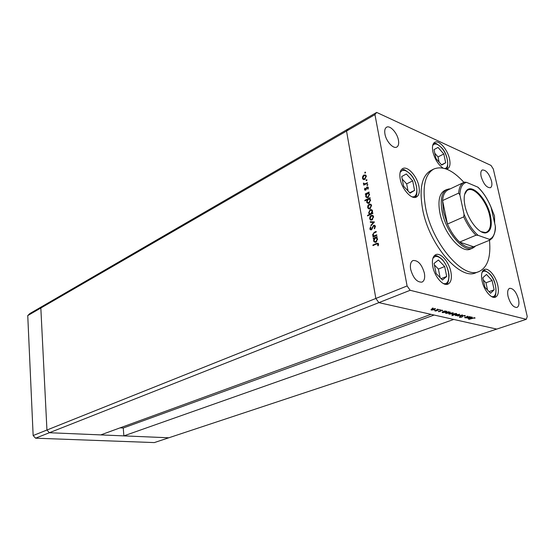 <?xml version="1.0" encoding="UTF-8"?>
<svg xmlns="http://www.w3.org/2000/svg" width="555" height="555" viewBox="0 0 555 555"><rect width="100%" height="100%" fill="white"/><g stroke="black" fill="none" stroke-linecap="round" stroke-linejoin="round"><path stroke-width="0.83" d="M376.651 112.415L348.304 128.857L346.542 131.056L375.846 298.451L378.885 302.642L496.76 329.094L453.747 319.444L123.869 435.883L168.796 437.791L49.374 432.727L100.774 434.905L431.027 314.345L378.885 302.642L375.846 298.451L346.542 131.056L348.304 128.857L29.845 313.568L27.75 315.587L33.147 435.536L35.555 438.186L154.325 442.585L526.293 319.305L527.25 316.544L493.326 169.032L490.988 165.411L376.651 112.415L374.951 114.614L407.099 285.957L410.173 290.286L526.293 319.305M123.869 435.883L123.259 428.002L120.116 427.843M410.173 290.286L49.374 432.727L46.939 430.021L40.834 308.018L42.936 305.978L40.834 308.018L27.75 315.587M374.951 114.614L40.834 308.018L46.939 430.021L33.147 435.536M407.099 285.957L46.939 430.021L49.374 432.727L35.555 438.186M123.259 428.002L434.121 315.039M446.858 189.47L444.631 190.525C439.345 193.549 437.763 201 439.886 212.891C443.653 233.232 461.399 253.815 470.46 249.056L472.742 248.12C463.709 252.872 445.956 232.233 442.162 211.85C440.025 199.953 441.593 192.488 446.858 189.47L450.382 188.79M463.938 182.387C452.644 169.983 442.599 165.536 433.809 169.032C424.818 174.277 422.084 187.153 425.609 207.66C432.054 243.499 463.342 279.651 479.041 271.534C487.561 267.392 491.043 256.972 489.482 240.253M433.809 169.032L430.874 170.496C421.849 175.755 419.087 188.61 422.577 209.075C428.953 244.831 460.227 280.851 475.989 272.713L479.041 271.534M497.828 285.513C495.969 276.397 488.636 267.51 484.459 269.439C481.698 270.868 480.894 274.704 482.059 280.948C483.877 290.126 491.258 299.048 495.386 297.189C498.244 295.739 499.056 291.847 497.828 285.513M450.903 271.922C449.064 262.002 440.621 252.282 435.758 254.676C432.72 256.285 431.741 260.288 432.824 266.691C434.614 276.688 443.119 286.435 447.906 284.146C451.062 282.509 452.061 278.437 450.903 271.922M418.921 186.383C417.138 176.247 407.578 165.647 402.68 168.588C400.12 170.135 399.302 173.632 400.217 179.064C401.952 189.297 411.588 199.897 416.396 197.06C419.06 195.492 419.906 191.933 418.921 186.383M446.407 169.074L447.628 168.755C449.89 167.388 450.535 164.183 449.564 159.153C447.767 149.76 439.005 139.666 434.773 142.288C432.595 143.634 431.963 146.777 432.879 151.716C434.794 159.209 438.193 164.662 443.077 168.089M494.685 223.29L494.484 215.937L491.092 207.376M384.955 134.13C384.358 130.605 384.886 128.309 386.544 127.241C389.978 124.965 397.193 132.818 398.421 140.061C399.052 143.641 398.511 145.972 396.811 147.047C393.419 149.274 386.162 141.421 384.955 134.13M508.061 296.398C507.201 291.972 507.721 289.28 509.629 288.316C513.306 288.274 516.268 291.937 518.509 299.298C519.404 303.758 518.876 306.478 516.927 307.456C513.257 307.47 510.302 303.786 508.061 296.398M424.381 273.164C421.807 264.36 418.012 260.149 413.003 260.524C410.7 261.745 409.916 264.686 410.665 269.355C413.232 278.187 417.006 282.44 422.001 282.113C424.374 280.879 425.165 277.895 424.381 273.164M491.536 181.103C489.115 173.576 486.034 169.865 482.281 169.976C480.817 170.843 480.443 173.021 481.143 176.525C483.571 184.08 486.652 187.812 490.391 187.715C491.883 186.841 492.271 184.635 491.536 181.103M376.741 234.814L376.838 235.369L373.015 237.131L372.918 236.583L373.605 236.263L372.544 234.904L374.181 232.337L376.13 231.428L376.235 231.976L373.577 233.28L373.265 235.375L374.313 235.847L376.741 234.814M373.64 225.281L375.104 225.677L375.367 226.357L374.563 228.757L374.202 228.362L374.833 226.613L373.73 225.829L371.371 229.825L370.143 229.52L369.894 228.889L370.476 226.856L370.886 227.196L370.435 228.702L371.246 229.291L373.64 225.281L374.764 225.344M374.431 221.938L371.004 225.843L370.9 225.254L373.397 222.472L370.372 222.305L370.268 221.716L374.431 221.938M372.023 219.953L370.567 219.988L369.644 218.601L369.963 216.623L371.198 215.368L373.238 215.846L373.564 216.714L372.023 219.953M370.012 208.715L368.569 208.763L367.646 207.397L367.972 205.426L369.193 204.164L371.233 204.642L371.545 205.482L370.012 208.715M366.106 194.118L365.419 194.465L365.322 193.931L369.054 192.044L369.151 192.578L368.506 192.904L369.54 194.326L367.993 197.58L365.967 197.074L365.662 196.255L366.106 194.118L366.487 194.257M365.585 172.341L365.252 173.056L364.802 172.952L365.079 172.078L365.585 172.341M364.767 179.411L363.352 179.501L362.45 178.19L362.762 176.24L363.969 174.964L366.009 175.422L366.279 176.185L364.767 179.411M366.959 179.959L366.619 180.673L366.106 180.403L366.446 179.688L366.897 179.799L366.695 180.625L366.106 180.403M367.375 182.685L367.472 183.212L363.754 185.134L364.205 184.322L363.532 183.906L363.456 183.06L364.829 183.892L367.375 182.685M367.812 184.739L367.479 185.446L367.028 185.342L367.299 184.461L367.812 184.739M365.634 190.122L364.607 189.921L364.795 188.152L365.183 188.346L364.989 189.477L365.523 189.602L367.028 186.924L368.173 187.195L368.055 189.137L367.646 188.964L367.785 187.625L367.146 187.444L365.634 190.122M367.146 199.751L364.919 200.868L364.822 200.334L370.074 197.705L370.171 198.246L369.519 198.565L370.56 199.994L369.013 203.255L366.98 202.742L366.675 201.916L367.146 199.751L367.514 199.883M372.093 213.169L372.793 212.829L372.891 213.37L367.59 215.93L367.493 215.395L369.699 214.327L368.624 212.891L370.171 209.637L372.218 210.165L372.537 211.011L372.093 213.169L372.87 213.273M374.042 238.622L373.335 238.941L373.238 238.393L377.067 236.631L377.171 237.186L376.505 237.491L377.567 238.997L375.992 242.264L373.973 241.737L373.598 240.794L374.042 238.622L374.458 238.747M377.997 244.249L376.484 244.006L373.002 245.588L372.898 245.032L376.443 243.43L378.309 243.43L378.205 245.809L377.74 245.664L377.997 244.249L378.572 244.422M469.676 316.607L466.151 318.022L466.54 317.71L464.688 317.703L467.816 316.177L465.367 317.606L469.676 316.607M462.787 315.753L465.18 315.483L465.069 316.128L464.514 316.156L464.646 315.67L463.085 315.83L461.711 317.183L459.505 317.37L459.623 316.898L461.385 317.12L462.787 315.753M462.537 314.942L459.887 316.579L461.51 315.316L457.549 316.038L462.537 314.942M458.992 315.24L455.69 315.649L455.357 315.198L459.672 314.234L458.957 315.06M452.526 313.741L449.189 314.151L448.842 313.7L453.185 312.715L452.485 313.554M442.273 312.09L445.103 310.869L444.756 311.188L446.803 311.251L445.915 312.222L442.55 312.625L442.231 311.917M433.039 308.011L432.095 308.323L433.039 308.011M434.856 309.641L431.436 310.065L431.048 309.593L432.061 308.996L435.467 308.58L434.822 309.447M437.826 309.128L436.882 309.44L437.826 309.128M439.38 309.537L435.828 311.036L434.62 310.717L439.38 309.537M440.739 309.808L439.796 310.113L440.739 309.808M440.136 311.466L438.45 311.681L438.325 311.32L439.796 311.397L440.614 310.453L442.515 310.224L442.751 310.592L440.961 310.522L440.087 311.202M445.707 312.867L448.502 311.667L448.156 311.979L450.181 312.042L449.293 313.006L445.942 313.402L445.672 312.687M456.64 313.984L451.964 315.656L454.205 314.858L452.165 314.817L453.06 313.866L456.397 313.471L456.64 313.984L456.543 313.513M467.851 318.001L470.668 316.843L470.3 317.141L472.236 317.189L471.313 318.112L468.066 318.501L467.816 317.842M474.268 317.918L468.697 319.416L472.215 318.188L474.823 317.731L475.018 318.133L474.442 318.23L474.227 317.696M431.304 309.357L431.436 310.065M432.394 309.073L431.915 309.884L434.53 309.565L435.175 308.816L432.359 308.892M438.381 311.313L438.45 311.681M440.476 310.509L440.614 311.216M442.397 311.854L442.55 312.625M443.494 311.646L443.022 312.451L445.603 312.146L446.255 311.397L443.459 311.466M445.79 312.645L445.942 313.402M446.893 312.437L446.414 313.235L448.981 312.93L449.64 312.188L446.858 312.257M449.057 313.499L449.189 314.151M450.181 313.193L449.661 313.984L452.214 313.665L452.88 312.944L450.147 313.027M452.269 314.241L452.401 314.893M455.419 314.421L455.926 313.637L453.373 313.943L452.713 314.671L455.419 314.421M455.558 315.018L455.69 315.649M456.689 314.706L456.161 315.483L458.687 315.171L459.367 314.456L456.654 314.539M464.923 315.441L465.069 316.128M462.155 316.079L462.315 316.856M459.561 316.96L459.651 317.418M464.757 317.328L464.847 317.758M471.674 317.065L469.058 317.578L468.358 318.279L471.015 318.043L471.701 317.335M467.921 317.8L468.066 318.501M474.941 317.772L475.018 318.133M365.592 172.348L365.329 173.007L364.746 172.792M365.565 172.265L365.079 172.078M363.747 179.619L362.45 178.19M363.185 176.4L362.762 176.24M364.156 175.449L364.559 175.186L363.969 174.964M364.559 175.186L365.585 174.978M366.286 176.233L365.356 175.546M363.983 179.05L365.176 179.14M364.066 175.491L362.901 177.954L363.109 178.516L364.677 178.876L365.821 176.421L365.606 175.838L364.066 175.491M366.328 176.615L365.821 176.421M365.239 179.092L364.677 178.876M366.931 179.875L366.446 179.688M364.26 184.87L363.657 184.6M364.246 184.822L364.795 184.537L364.205 184.322M364.371 184.385L363.407 183.587M363.886 183.219L363.456 183.06M365.419 184.114L367.459 183.164M367.812 184.725L367.556 185.391L366.966 185.176M367.792 184.642L367.299 184.461M365.28 190.24L364.469 189.526M365.433 189.637L365.995 189.859M366.057 189.796L365.523 189.602M366.279 189.442L365.835 189.283M366.55 188.631L366.106 188.471M366.952 187.59L366.487 187.424M367.264 187.396L367.618 187.139L367.028 186.924M367.618 187.139L368.034 187.014M368.069 189.116L367.646 188.964M368.367 188.076L367.882 187.902M368.36 187.826L367.792 187.639L368.36 187.84M365.925 194.208L365.322 193.931M365.912 194.146L369.137 192.509M367.063 197.774L365.662 196.255M369.54 194.333L368.534 193.563M367.25 197.185L368.499 197.247L367.903 197.039L369.075 194.534L368.832 193.903L367.292 193.522L366.12 196.019L366.362 196.657L367.903 197.039M369.581 194.715L369.075 194.534M365.426 200.612L364.822 200.334M365.412 200.535L370.157 198.17M368.09 203.442L366.675 201.916M370.56 199.994L369.54 199.224M368.27 202.852L369.54 202.901M368.305 199.176L367.132 201.68L367.375 202.325L368.922 202.714L370.095 200.209L369.845 199.564L368.305 199.176M370.601 200.39L370.095 200.209M369.512 202.915L368.922 202.714M368.936 208.888L368.569 208.763M369.047 208.909L367.646 207.397M368.409 205.579L367.972 205.426M369.248 204.726L369.783 204.372L369.193 204.164M369.783 204.372L370.754 204.178M371.545 205.489L370.546 204.753M369.269 208.326L370.553 208.347M369.297 204.705L368.111 207.175L368.34 207.792L369.914 208.174L371.08 205.711L370.837 205.066L369.297 204.705M371.586 205.884L371.08 205.711M370.504 208.368L369.914 208.174M368.104 215.687L367.493 215.395M368.09 215.59L370.289 214.521L369.699 214.327M370.289 214.521L369.221 213.12M369.207 213.085L368.624 212.891M370.199 210.22L370.761 209.839L370.171 209.637M370.761 209.839L371.677 209.651M370.268 213.897L371.482 213.946L372.28 213.231M372.537 211.011L371.496 210.241M370.893 213.744L372.072 211.24L371.822 210.581L370.268 210.178L369.089 212.683L369.352 213.363L371.482 213.946M372.585 211.413L372.072 211.24M371.004 220.127L370.567 219.988M371.087 220.141L370.24 218.816M370.227 218.788L369.644 218.601M370.414 216.769L369.963 216.623M371.198 215.964L371.788 215.562L371.198 215.368M371.788 215.562L372.738 215.382M373.564 216.714L372.537 215.957M371.295 219.551L372.62 219.544M371.302 215.909L370.109 218.379L370.351 219.017L371.926 219.405L373.099 216.943L372.842 216.277L371.302 215.909M373.612 217.116L373.099 216.943M372.516 219.6L371.926 219.405M371.392 225.413L370.9 225.254M373.89 222.631L373.397 222.472M370.941 222.34L370.268 221.716M370.865 221.91L374.368 222.097M374.736 228.528L374.202 228.362M375.402 226.794L374.833 226.613M375.402 226.704L374.514 225.954M370.948 229.936L369.894 228.889M371.191 229.312L371.829 229.479M371.836 229.472L371.246 229.291M372.287 228.709L371.85 228.57M372.669 227.654L372.218 227.508M373.765 225.816L374.237 225.469M373.536 236.895L372.918 236.583M373.508 236.763L374.195 236.444L373.605 236.263M374.195 236.444L373.161 235.202M373.113 235.077L372.544 234.904M373.723 233.183L376.207 231.851M374.909 236.028L376.817 235.237M373.855 238.705L373.238 238.393M373.834 238.574L377.143 237.054M375.152 242.431L374.202 241.036M374.174 240.967L373.598 240.794M377.553 238.934L376.443 238.102M375.312 241.827L376.706 241.765M375.256 238.06L374.063 240.572L374.361 241.314L375.895 241.702L377.088 239.191L376.796 238.456L375.256 238.06M377.608 239.351L377.088 239.191M376.491 241.883L375.895 241.702M373.522 245.352L372.898 245.032M373.494 245.206L378.128 243.236M378.205 245.803L377.74 245.664M378.531 244.852L377.997 244.693M378.572 244.36L377.837 243.895M464.965 205.745C463.432 197.913 464.153 192.647 467.123 189.942C473.276 184.288 487.262 199.994 490.44 215.659C492.389 225.642 490.925 231.366 486.048 232.829C479.326 234.425 467.733 219.704 464.965 205.745M481.019 231.636L485.389 232.517L486.513 232.205C490.405 230.027 491.466 224.546 489.69 215.749C486.742 201.361 474.345 186.508 467.9 190.025L466.908 190.643L464.611 194.465M459.908 194.978L458.645 193.105C459.082 187.5 460.83 183.934 463.89 182.415L447.996 189.921C444.874 191.468 443.063 195.02 442.557 200.584L443.438 211.698L447.434 224.067C450.792 231.574 454.85 237.582 459.623 242.091C465.083 246.982 469.745 248.543 473.616 246.781L489.864 240.1L489.357 239.323C493.374 237.817 495.358 233.384 495.296 226.017L491.119 207.514C487.588 198.926 483.134 192.127 477.751 187.111L466.561 182.373C462.315 183.358 460.102 187.555 459.908 194.978L464.042 214.244C467.796 223.353 472.492 230.387 478.126 235.348L489.357 239.323M475.649 245.941L472.742 248.12M458.645 193.105L442.557 200.584L447.434 224.067L463.744 216.866L464.042 214.244M478.126 235.348L475.996 235.209L459.623 242.091L473.616 246.781M490.481 205.96L491.119 207.514M495.296 226.017L495.393 227.897M477.751 187.111L478.486 187.666M464.375 182.213L466.561 182.373M494.137 289.821L492.084 280.49L486.471 274.468L482.836 277.764L484.883 287.212L490.571 293.248L494.137 289.821L489.087 291.666M487.54 290.029L485.965 282.786L483.315 279.963M485.965 282.786L492.084 280.49M446.692 276.459L444.673 266.525L438.415 260.004L434.079 263.403L436.084 273.469L442.439 280.004L446.692 276.459L441.128 278.652M440.115 277.611L438.401 269.057L434.378 264.901M438.401 269.057L444.673 266.525M445.672 162.754L443.813 153.978L438.034 147.415L434.038 149.593L435.883 158.466L441.738 165.057L445.672 162.754L441.523 164.814M439.109 162.095L438.027 156.912L434.801 153.277M438.027 156.912L443.813 153.978M414.571 190.4L412.691 180.875L406.322 173.965L401.73 176.545L403.603 186.196L410.069 193.133L414.571 190.4L409.722 192.758M408.036 190.948L406.655 183.871L402.229 179.105M406.655 183.871L412.691 180.875M462.357 315.948L462.468 316.482M366.709 183.545L366.127 183.33M374.771 232.517L374.181 232.337M375.95 235.639L375.353 235.459M377.032 243.603L376.443 243.43M464.882 182.075L464.459 182.172M475.996 235.209C471.23 230.596 467.144 224.484 463.744 216.866M491.411 296.488C498.418 298.646 496.996 281.371 489.704 274.059C486.458 270.771 483.891 270.264 481.99 272.54M494.179 297.05L493.894 297.369C496.496 298.437 497.981 281.711 489.704 273.879C485.722 270.784 483.558 269.584 483.225 270.285L483.655 270.327M443.07 283.411C451.277 286.234 450.424 267.69 442.162 259.657C438.159 255.786 435.044 255.411 432.824 258.533M447.268 283.348L446.387 284.417M434.482 255.522L435.862 255.682M444.666 168.484C450.022 168.262 447.885 154.637 441.496 147.727C437.604 143.606 434.662 142.885 432.671 145.563M446.317 168.9L446.241 169.011C448.391 169.497 449.141 155.254 441.509 147.595C437.513 144.175 435.446 142.788 435.3 143.433L433.864 143.266M411.706 196.692C419.302 198.662 418.109 182.2 410.228 174.138C405.726 169.643 402.34 169.122 400.086 172.577M415.639 196.415L414.911 197.441C417.617 197.594 418.803 182.706 410.249 173.979C406.003 170.503 403.735 169.074 403.443 169.698L402.729 169.594M431.179 309.981L431.096 309.53M442.3 312.541L442.224 312.139M445.721 313.332L445.637 312.937M448.953 314.075L448.87 313.665M452.165 314.817L452.082 314.401M455.461 315.573L455.377 315.178M467.851 318.431L467.775 318.077M364.802 172.952L365.162 173.091M362.727 178.96L363.317 179.182M365.606 175.838L366.196 176.06M366.168 180.569L366.543 180.708M363.532 183.906L364.115 184.128M367.028 185.342L367.403 185.481M364.607 189.921L365.197 190.129M365.967 197.074L366.557 197.282M368.832 193.903L369.422 194.111M366.98 202.742L367.57 202.95M369.845 199.564L370.435 199.772M367.965 208.236L368.555 208.437M370.837 205.066L371.427 205.274M368.943 213.724L369.533 213.918M371.822 210.581L372.412 210.782M369.977 219.468L370.567 219.662M372.842 216.277L373.432 216.478M374.632 226.1L375.222 226.287M370.143 229.52L370.733 229.701M372.87 235.722L373.46 235.903M373.973 241.737L374.563 241.918M376.796 238.456L377.386 238.636M377.872 243.936L378.461 244.117M466.908 190.643L467.123 189.942M466.304 190.76L466.97 190.455M474.754 246.316L474.49 247.086M449.522 189.193L448.801 188.873M477.952 187.201C483.211 192.197 487.581 198.884 491.064 207.265M495.365 226.364C495.997 232.836 491.973 238.914 491.64 238.664L490.03 239.996M484.89 232.878L485.569 232.6M485.389 232.517L486.048 232.829M446.359 284.417C447.85 283.834 448.759 280.913 449.085 275.675C448.495 269.48 446.192 264.076 442.175 259.456C436.431 254.384 435.557 255.994 434.461 255.543"/></g></svg>
